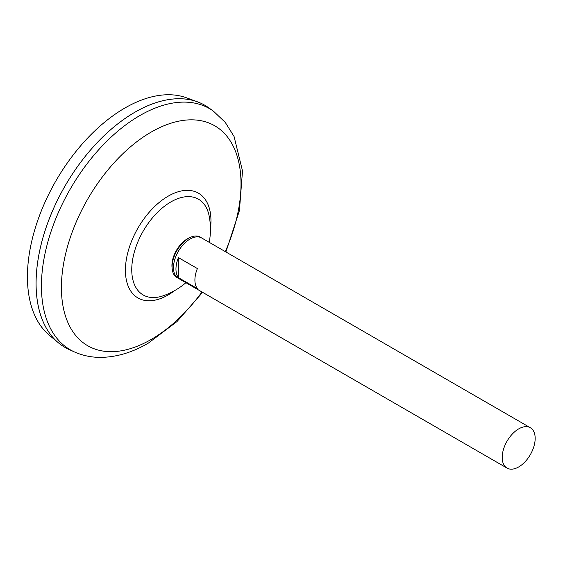 <?xml version="1.0" encoding="UTF-8"?>
<svg xmlns="http://www.w3.org/2000/svg" width="563" height="563" viewBox="0 0 563 563"><rect width="100%" height="100%" fill="white"/><g stroke="black" fill="none" stroke-linecap="round" stroke-linejoin="round"><path stroke-width="0.84" d="M507.038 468.092L178.316 278.312A23.301 13.456 -60 0 1 174.741 259.634A23.301 13.456 -60 0 1 189.963 239.099A23.301 13.456 -60 0 1 201.617 237.945L530.339 427.732A23.301 13.456 -60 0 1 533.914 446.41A23.301 13.456 -60 0 1 518.692 466.938A23.301 13.456 -60 0 1 507.038 468.092A23.301 13.456 -60 0 1 503.463 449.422A23.301 13.456 -60 0 1 518.692 428.886A23.301 13.456 -60 0 1 530.339 427.732M178.429 257.622L197.381 268.558A23.301 13.456 120 0 0 197.381 288.608L178.429 277.665A23.301 13.456 -60 0 1 178.429 257.622L178.429 277.665M65.034 347.441A139.814 80.72 -60 0 1 58.425 342.825L49.467 335.358A137.815 79.566 -60 0 1 36.813 223.215A137.815 79.566 -60 0 1 124.88 108.026A137.815 79.566 -60 0 1 186.599 97.835L197.543 101.861A139.814 80.72 -60 0 1 204.848 105.274M58.425 342.825A139.814 80.72 -60 0 1 45.589 229.057A139.814 80.72 -60 0 1 134.93 112.199A139.814 80.72 -60 0 1 208.789 107.822L213.426 111.157A139.244 80.389 -60 0 0 139.891 115.528A139.244 80.389 -60 0 0 47.876 241.9A139.244 80.389 -60 0 0 74.422 351.931L69.207 349.581A139.814 80.72 -60 0 1 42.556 239.092A139.814 80.72 -60 0 1 134.951 112.206A139.793 80.706 -60 0 1 134.937 112.213A139.814 80.72 -60 0 1 197.543 101.861M36.081 283.435A139.793 80.706 -60 0 1 134.93 112.213M185.917 282.696A70.354 70.354 0 0 1 163.256 295.758L163.256 295.758A55.294 31.922 -60 0 1 131.749 269.663A55.294 31.922 -60 0 1 170.842 201.941A55.294 31.922 -60 0 1 209.197 216.185A70.354 70.354 0 0 1 209.225 242.336M177.922 278.066A23.365 13.491 -60 0 1 172.208 269.1L172.046 267.615A21.837 12.604 -60 0 1 171.933 265.546A21.837 12.604 -60 0 1 187.373 238.803A21.837 12.604 -60 0 1 189.217 237.868L190.59 237.262A23.365 13.491 -60 0 1 201.216 237.727M172.208 269.1A23.365 13.491 -60 0 1 188.612 238.269A23.365 13.491 -60 0 1 190.59 237.262M201.983 291.972A126.992 73.317 -60 0 1 151.215 339.447A126.992 73.317 -60 0 1 61.416 287.602A126.992 73.317 -60 0 1 151.215 132.066A126.992 73.317 -60 0 1 230.654 141.552A126.992 73.317 -60 0 1 225.284 251.612M174.896 290.466A60.494 34.927 -60 0 1 168.189 294.949A60.494 34.927 -60 0 1 125.415 270.254A60.494 34.927 -60 0 1 168.189 196.163A60.494 34.927 -60 0 1 210.435 228.909M74.422 351.931C82.585 355.563 91.276 357.385 100.474 357.385C116.386 357.216 132.277 352.508 148.139 343.261L176.958 321.6L202.603 292.331M225.904 251.971L239.423 210.583L242.505 170.941L234.074 136.513L225.256 122.382L213.426 111.157"/></g></svg>
